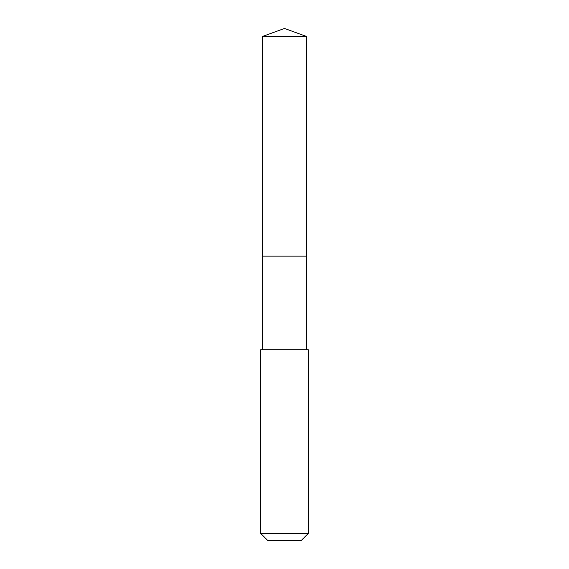 <?xml version="1.0" encoding="UTF-8"?>
<svg xmlns="http://www.w3.org/2000/svg" width="569" height="569" viewBox="0 0 569 569"><rect width="100%" height="100%" fill="white"/><g stroke="black" fill="none" stroke-linecap="round" stroke-linejoin="round"><path stroke-width="0.85" d="M306.471 349.807L306.471 36.444L262.529 36.444L262.529 256.142L306.471 256.142L262.529 256.142L262.529 36.444L284.5 28.45L262.529 36.444M284.5 349.807L260.659 349.807L260.659 533.395L308.341 533.395L308.341 349.807L284.5 349.807M260.659 533.395L267.807 540.55L301.193 540.55L308.341 533.395M284.5 28.45L306.471 36.444M262.529 349.807L262.529 256.142"/></g></svg>

